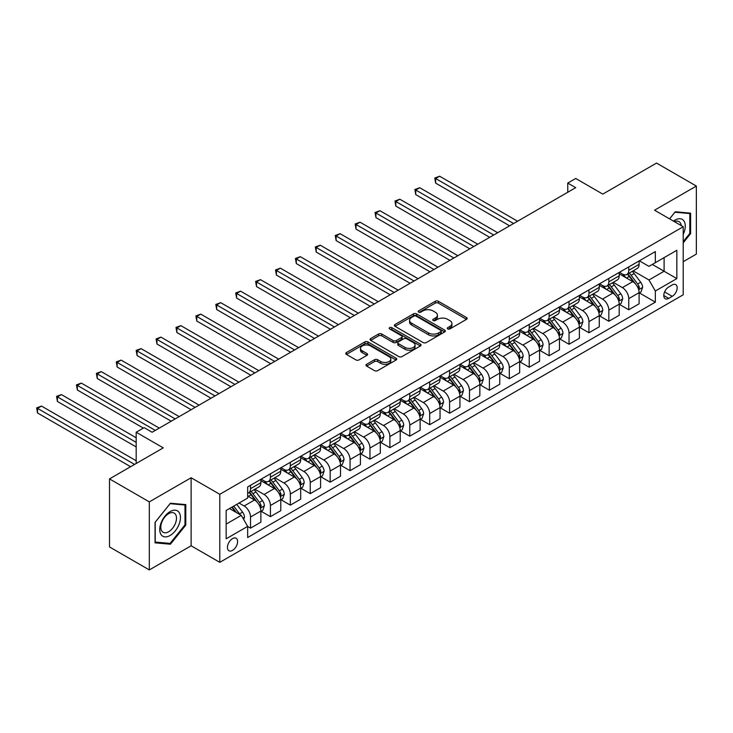 <?xml version="1.0" encoding="UTF-8"?>
<svg xmlns="http://www.w3.org/2000/svg" width="733" height="733" viewBox="0 0 733 733"><rect width="100%" height="100%" fill="white"/><g stroke="black" fill="none" stroke-linecap="round" stroke-linejoin="round"><path stroke-width="1.1" d="M447.726 328.925A1.548 0.898 0 0 0 449.915 328.925L466.518 319.331A2.208 1.274 0 0 0 467.168 318.434A2.208 1.274 0 0 0 466.518 317.526L438.38 301.281A2.208 1.274 0 0 0 435.255 301.281L418.653 310.874A1.548 0.898 0 0 0 418.195 311.507A1.548 0.898 0 0 0 418.653 312.139A1.548 0.898 0 0 0 420.834 312.139L422.987 310.893A7.073 4.086 0 0 1 432.992 310.893L435.338 312.249A7.073 4.086 0 0 1 437.409 315.135A7.073 4.086 0 0 1 435.338 318.021L433.185 319.267A1.548 0.898 0 0 0 432.736 319.9A1.548 0.898 0 0 0 433.185 320.532A1.548 0.898 0 0 0 435.375 320.532L437.528 319.286A7.073 4.086 0 0 1 447.524 319.286L449.87 320.642A7.073 4.086 0 0 1 451.94 323.528A7.073 4.086 0 0 1 449.87 326.414L447.726 327.66A1.548 0.898 0 0 0 447.267 328.292A1.548 0.898 0 0 0 447.726 328.925L447.726 327.66M232.526 550.382A7.211 4.16 120 0 0 237.235 544.033A7.211 4.16 120 0 0 236.136 538.26A7.211 4.16 120 0 0 232.526 538.618A7.211 4.16 120 0 0 227.826 544.967A7.211 4.16 120 0 0 228.925 550.74A7.211 4.16 120 0 0 232.526 550.382M366.637 364.274A2.208 1.274 0 0 0 365.987 365.181A2.208 1.274 0 0 0 366.637 366.079L374.526 370.641A2.208 1.274 0 0 0 377.651 370.641L396.104 359.985A2.208 1.274 0 0 0 396.745 359.088A2.208 1.274 0 0 0 396.104 358.18L367.966 341.935A2.208 1.274 0 0 0 364.832 341.935L346.388 352.591A2.208 1.274 0 0 0 345.747 353.489A2.208 1.274 0 0 0 346.388 354.396L355.926 359.903A2.208 1.274 0 0 0 359.051 359.903L366.949 355.34A2.208 1.274 0 0 0 367.59 354.442A2.208 1.274 0 0 0 366.949 353.535L362.221 350.805A5.91 3.418 0 0 1 360.489 348.395A5.91 3.418 0 0 1 364.136 345.234A5.91 3.418 0 0 1 370.577 345.976L389.104 356.669A5.91 3.418 0 0 1 390.836 359.088A5.91 3.418 0 0 1 387.189 362.239A5.91 3.418 0 0 1 380.739 361.497L377.651 359.72A2.208 1.274 0 0 0 374.526 359.72L366.637 364.274L366.637 366.079M683.211 261.681L696.35 254.104L696.35 186.063L656.539 163.074L602.792 194.108L575.717 178.476L567.754 183.076L575.717 187.666L152.107 432.241L144.144 427.641L136.182 432.241L136.182 463.503M149.321 501.885L149.321 569.926L191.121 545.792L191.121 477.751L149.321 501.885L109.51 478.896L163.257 447.872L136.182 432.241M191.121 477.751L219.79 494.299L683.211 226.744L683.211 294.785L219.79 562.339L219.79 494.299M696.35 186.063L654.551 210.197L683.211 226.744M423.143 342.568A2.208 1.274 0 0 0 426.267 342.568L444.711 331.921A2.208 1.274 0 0 0 445.362 331.023A2.208 1.274 0 0 0 444.711 330.116L416.573 313.871A2.208 1.274 0 0 0 413.449 313.871L395.005 324.517A2.208 1.274 0 0 0 394.354 325.425A2.208 1.274 0 0 0 395.005 326.322L423.143 342.568M390.231 329.254A1.548 0.898 0 0 1 391.798 329.474L391.798 327.633L420.403 344.153A2.208 1.274 0 0 1 421.054 345.051A2.208 1.274 0 0 1 420.403 345.958L401.959 356.604A2.208 1.274 0 0 1 398.834 356.604L370.696 340.359L370.696 338.554A2.208 1.274 0 0 0 370.055 339.461A2.208 1.274 0 0 0 370.696 340.359M370.696 338.554L378.594 334.001A2.208 1.274 0 0 1 381.719 334.001L393.126 340.588A2.208 1.274 0 0 0 396.26 340.588L401.492 337.565A2.208 1.274 0 0 0 402.142 336.658A2.208 1.274 0 0 0 401.492 335.76L389.617 328.897A1.548 0.898 0 0 1 389.159 328.265A1.548 0.898 0 0 1 390.112 327.44A1.548 0.898 0 0 1 391.798 327.633M149.321 569.926L109.51 546.937L109.51 478.896M672.225 284.945L668.716 286.969A6.982 4.032 120 0 0 664.162 293.118A6.982 4.032 120 0 0 665.225 298.716A6.982 4.032 120 0 0 668.716 298.368L672.225 296.352A6.982 4.032 120 0 0 676.788 290.195A6.982 4.032 120 0 0 675.716 284.596A6.982 4.032 120 0 0 672.225 284.945M639.341 260.811L648.971 266.372L655.339 262.698L655.339 251.575L247.662 486.941L247.662 498.074L226.158 510.48L226.158 538.801L247.662 526.386L247.662 537.518L655.339 302.143L655.339 291.019L648.971 279.979L633.138 270.844M655.339 262.698L676.843 250.283L676.843 278.604L655.339 291.019M191.121 545.792L219.79 562.339M567.754 183.076L567.754 192.266M652.315 264.439L664.098 271.247L664.098 257.64L676.843 250.283M648.971 279.979L664.098 271.247L676.843 278.604M226.158 524.095L241.285 515.354L229.502 508.555M247.662 526.477L250.521 528.136L250.521 517.012A9.007 5.204 -120 0 0 244.153 505.981L239.059 503.04M250.521 528.136L260.875 522.162L260.875 511.038A9.007 5.204 -120 0 0 254.507 499.998L247.662 496.049M261.113 511.267L270.431 516.646L270.431 505.523A9.007 5.204 -120 0 0 264.063 494.482L254.919 489.204M270.431 516.646L280.785 510.663L280.785 499.54A9.007 5.204 -120 0 0 274.417 488.508L260.875 480.692M281.023 499.769L290.341 505.147L290.341 494.024A9.007 5.204 -120 0 0 283.964 482.992L274.82 477.714M290.341 505.147L300.686 499.173L300.686 488.05A9.007 5.204 -120 0 0 294.318 477.018L280.785 469.202M300.924 488.279L310.242 493.657L310.242 482.534A9.007 5.204 -120 0 0 303.874 471.502L294.73 466.215M310.242 493.657L320.596 487.683L320.596 476.56A9.007 5.204 -120 0 0 314.228 465.519L300.686 457.704M320.834 476.789L330.152 482.167L330.152 471.035A9.007 5.204 -120 0 0 323.784 460.003L314.631 454.726M330.152 482.167L340.506 476.184L340.506 465.061A9.007 5.204 -120 0 0 334.129 454.029L320.596 446.214M340.744 465.29L350.053 470.668L350.053 459.545A9.007 5.204 -120 0 0 343.685 448.514L334.541 443.236M350.053 470.668L360.407 464.695L360.407 453.571A9.007 5.204 -120 0 0 354.039 442.54L340.506 434.724M360.645 453.8L369.963 459.179L369.963 448.055A9.007 5.204 -120 0 0 363.595 437.024L354.451 431.737M369.963 459.179L380.317 453.205L380.317 442.081A9.007 5.204 -120 0 0 373.949 431.041L360.407 423.225M380.555 442.311L389.874 447.689L389.874 436.556A9.007 5.204 -120 0 0 383.496 425.525L374.352 420.247M389.874 447.689L400.218 441.706L400.218 430.583A9.007 5.204 -120 0 0 393.85 419.551L380.317 411.735M400.456 430.812L409.774 436.19L409.774 425.067A9.007 5.204 -120 0 0 403.407 414.035L394.262 408.757M409.774 436.19L420.128 430.216L420.128 419.093A9.007 5.204 -120 0 0 413.76 408.061L400.218 400.245M420.366 419.322L429.685 424.7L429.685 413.577A9.007 5.204 -120 0 0 423.317 402.545L414.163 397.259M429.685 424.7L440.038 418.726L440.038 407.603A9.007 5.204 -120 0 0 433.661 396.562L420.128 388.747M440.276 407.832L449.586 413.21L449.586 402.078A9.007 5.204 -120 0 0 443.218 391.046L434.073 385.769M449.586 413.21L459.939 407.227L459.939 396.104A9.007 5.204 -120 0 0 453.571 385.072L440.038 377.257M460.177 396.333L469.496 401.711L469.496 390.588A9.007 5.204 -120 0 0 463.128 379.557L453.984 374.279M469.496 401.711L479.849 395.738L479.849 384.614A9.007 5.204 -120 0 0 473.481 373.583L459.939 365.767M480.088 384.843L489.406 390.222L489.406 379.098A9.007 5.204 -120 0 0 483.029 368.067L473.885 362.78M489.406 390.222L499.75 384.248L499.75 373.124A9.007 5.204 -120 0 0 493.382 362.084L479.849 354.268M499.988 373.354L509.307 378.732L509.307 367.599A9.007 5.204 -120 0 0 502.939 356.568L493.795 351.29M509.307 378.732L519.66 372.749L519.66 361.626A9.007 5.204 -120 0 0 513.292 350.594L499.75 342.778M519.899 361.855L529.217 367.233L529.217 356.11A9.007 5.204 -120 0 0 522.849 345.078L513.696 339.8M529.217 367.233L539.57 361.259L539.57 350.136A9.007 5.204 -120 0 0 533.193 339.104L519.66 331.289M539.809 350.365L549.118 355.743L549.118 344.62A9.007 5.204 -120 0 0 542.75 333.588L533.606 328.302M549.118 355.743L559.471 349.769L559.471 338.646A9.007 5.204 -120 0 0 553.103 327.605L539.57 319.79M559.71 338.875L569.028 344.253L569.028 333.121A9.007 5.204 -120 0 0 562.66 322.089L553.516 316.812M569.028 344.253L579.382 338.27L579.382 327.147A9.007 5.204 -120 0 0 573.014 316.115L559.471 308.3M579.62 327.376L588.938 332.755L588.938 321.631A9.007 5.204 -120 0 0 582.561 310.6L573.417 305.322M588.938 332.755L599.282 326.781L599.282 315.657A9.007 5.204 -120 0 0 592.915 304.626L579.382 296.81M599.521 315.886L608.839 321.265L608.839 310.141A9.007 5.204 -120 0 0 602.471 299.11L593.327 293.823M608.839 321.265L619.193 315.291L619.193 304.158A9.007 5.204 -120 0 0 612.825 293.127L599.282 285.311M619.431 304.397L628.749 309.775L628.749 298.643A9.007 5.204 -120 0 0 622.381 287.611L613.228 282.333M628.749 309.775L639.103 303.792L639.103 292.669A9.007 5.204 -120 0 0 632.726 281.637L619.193 273.821M619.431 272.3L622.381 274.005A9.007 5.204 -120 0 0 626.88 274.454A9.007 5.204 -120 0 0 628.749 270.33L628.749 266.922M599.521 283.799L602.471 285.494A9.007 5.204 -120 0 0 606.979 285.943A9.007 5.204 -120 0 0 608.839 281.82L608.839 278.421M579.62 295.289L582.561 296.993A9.007 5.204 -120 0 0 587.069 297.433A9.007 5.204 -120 0 0 588.938 293.31L588.938 289.911M559.71 306.779L562.66 308.483A9.007 5.204 -120 0 0 567.159 308.932A9.007 5.204 -120 0 0 569.028 304.809L569.028 301.4M539.809 318.278L542.75 319.973A9.007 5.204 -120 0 0 547.258 320.422A9.007 5.204 -120 0 0 549.118 316.299L549.118 312.899M519.899 329.768L522.849 331.472A9.007 5.204 -120 0 0 527.348 331.912A9.007 5.204 -120 0 0 529.217 327.788L529.217 324.389M499.988 341.257L502.939 342.962A9.007 5.204 -120 0 0 507.447 343.411A9.007 5.204 -120 0 0 509.307 339.287L509.307 335.879M480.088 352.756L483.029 354.451A9.007 5.204 -120 0 0 487.537 354.9A9.007 5.204 -120 0 0 489.406 350.777L489.406 347.378M460.177 364.246L463.128 365.95A9.007 5.204 -120 0 0 467.627 366.39A9.007 5.204 -120 0 0 469.496 362.267L469.496 358.868M440.276 375.736L443.218 377.44A9.007 5.204 -120 0 0 447.726 377.889A9.007 5.204 -120 0 0 449.586 373.766L449.586 370.357M420.366 387.235L423.317 388.93A9.007 5.204 -120 0 0 427.815 389.379A9.007 5.204 -120 0 0 429.685 385.256L429.685 381.856M400.456 398.725L403.407 400.429A9.007 5.204 -120 0 0 407.914 400.869A9.007 5.204 -120 0 0 409.774 396.745L409.774 393.346M380.555 410.214L383.496 411.919A9.007 5.204 -120 0 0 388.004 412.367A9.007 5.204 -120 0 0 389.874 408.244L389.874 404.836M360.645 421.713L363.595 423.408A9.007 5.204 -120 0 0 368.094 423.857A9.007 5.204 -120 0 0 369.963 419.734L369.963 416.335M340.744 433.203L343.685 434.907A9.007 5.204 -120 0 0 348.193 435.356A9.007 5.204 -120 0 0 350.053 431.224L350.053 427.825M320.834 444.702L323.784 446.397A9.007 5.204 -120 0 0 328.283 446.846A9.007 5.204 -120 0 0 330.152 442.723L330.152 439.314M300.924 456.192L303.874 457.887A9.007 5.204 -120 0 0 308.382 458.336A9.007 5.204 -120 0 0 310.242 454.213L310.242 450.813M281.023 467.681L283.964 469.386A9.007 5.204 -120 0 0 288.472 469.835A9.007 5.204 -120 0 0 290.341 465.702L290.341 462.303M261.113 479.18L264.063 480.875A9.007 5.204 -120 0 0 268.562 481.324A9.007 5.204 -120 0 0 270.431 477.201L270.431 473.793M639.341 292.898L655.339 302.143M626.88 274.454L637.234 268.48A9.007 5.204 -120 0 0 639.103 264.347L639.103 260.948M606.979 285.943L617.323 279.969A9.007 5.204 -120 0 0 619.193 275.846L619.193 272.438M587.069 297.433L597.422 291.459A9.007 5.204 -120 0 0 599.282 287.336L599.282 283.937M567.159 308.932L577.512 302.958A9.007 5.204 -120 0 0 579.382 298.826L579.382 295.426M547.258 320.422L557.611 314.448A9.007 5.204 -120 0 0 559.471 310.325L559.471 306.916M527.348 331.912L537.701 325.938A9.007 5.204 -120 0 0 539.57 321.814L539.57 318.415M507.447 343.411L517.791 337.437A9.007 5.204 -120 0 0 519.66 333.304L519.66 329.905M487.537 354.9L497.89 348.926A9.007 5.204 -120 0 0 499.75 344.803L499.75 341.395M467.627 366.39L477.98 360.416A9.007 5.204 -120 0 0 479.849 356.293L479.849 352.894M447.726 377.889L458.079 371.915A9.007 5.204 -120 0 0 459.939 367.783L459.939 364.383M427.815 389.379L438.169 383.405A9.007 5.204 -120 0 0 440.038 379.282L440.038 375.882M407.914 400.869L418.259 394.895A9.007 5.204 -120 0 0 420.128 390.771L420.128 387.372M388.004 412.367L398.358 406.394A9.007 5.204 -120 0 0 400.218 402.261L400.218 398.862M368.094 423.857L378.448 417.883A9.007 5.204 -120 0 0 380.317 413.76L380.317 410.361M348.193 435.356L358.547 429.373A9.007 5.204 -120 0 0 360.407 425.25L360.407 421.851M328.283 446.846L338.637 440.872A9.007 5.204 -120 0 0 340.506 436.749L340.506 433.34M308.382 458.336L318.727 452.362A9.007 5.204 -120 0 0 320.596 448.239L320.596 444.839M288.472 469.835L298.826 463.852A9.007 5.204 -120 0 0 300.686 459.728L300.686 456.329M268.562 481.324L278.916 475.35A9.007 5.204 -120 0 0 280.785 471.227L280.785 467.819M247.662 493.181A9.007 5.204 -120 0 0 248.661 492.814L259.015 486.84A9.007 5.204 -120 0 0 260.875 482.717L260.875 479.318M248.661 492.814A9.007 5.204 -120 0 0 250.521 488.691L250.521 485.292M241.285 515.354L247.662 526.386M683.211 242.852L690.614 233.635L690.614 213.147L675.249 211.773L669.55 218.855M155.057 542.841L170.423 544.216L185.788 525.094L185.788 504.606L170.423 503.232L155.057 522.354L155.057 542.841M689.817 233.176L690.614 233.635M184.991 524.636L185.788 525.094M168.801 543.272L170.423 544.216M448.339 329.135L449.87 328.256A7.073 4.086 0 0 0 451.94 325.37L451.94 323.528M437.409 315.135L437.409 316.977A7.073 4.086 0 0 1 435.338 319.863L433.808 320.742M466.49 319.35L438.38 303.123A2.208 1.274 0 0 0 435.255 303.123L419.267 312.35M444.684 331.939L416.573 315.712A2.208 1.274 0 0 0 413.449 315.712L395.032 326.341M440.808 331.655A1.548 0.898 0 0 0 441.257 331.023A1.548 0.898 0 0 0 440.808 330.391L416.106 316.125A1.548 0.898 0 0 0 413.916 316.125L411.653 317.435A7.073 4.086 0 0 0 409.582 320.321A7.073 4.086 0 0 0 411.653 323.216L428.539 332.956A7.073 4.086 0 0 0 438.536 332.956L440.808 331.655L440.808 333.488A1.548 0.898 0 0 0 441.257 332.855L441.257 331.023M409.582 320.321L409.582 322.163A7.073 4.086 0 0 0 411.653 325.049L411.653 323.216M440.808 333.488L438.536 334.798A7.073 4.086 0 0 1 428.539 334.798L411.653 325.049M370.724 340.378L378.594 335.833L378.594 334.001M402.142 336.658L402.142 338.499A2.208 1.274 0 0 1 401.492 339.397L396.26 342.421A2.208 1.274 0 0 1 393.126 342.421L381.719 335.833A2.208 1.274 0 0 0 378.594 335.833M391.798 329.474L420.375 345.976M404.973 347.424A5.91 3.418 0 0 0 411.415 348.166A5.91 3.418 0 0 0 415.061 345.005A5.91 3.418 0 0 0 413.33 342.595L406.806 338.829A2.208 1.274 0 0 0 403.681 338.829L398.44 341.853A2.208 1.274 0 0 0 397.799 342.751A2.208 1.274 0 0 0 398.44 343.658L404.973 347.424L404.973 349.265A5.91 3.418 0 0 0 411.415 349.998A5.91 3.418 0 0 0 415.061 346.846L415.061 345.005M397.799 342.751L397.799 344.592A2.208 1.274 0 0 0 398.44 345.49L398.44 343.658M404.973 349.265L398.44 345.49M390.836 359.088L390.836 360.929A5.91 3.418 0 0 1 387.189 364.081A5.91 3.418 0 0 1 380.739 363.339L377.651 361.561A2.208 1.274 0 0 0 374.526 361.561L366.665 366.097M360.489 348.395L360.489 350.227A5.91 3.418 0 0 0 362.221 352.646L362.221 350.805M366.921 355.358L362.221 352.646M396.067 360.004L367.966 343.777A2.208 1.274 0 0 0 364.832 343.777L346.425 354.415M639.103 293.035L641.009 291.936L642.603 287.336A5.965 3.445 -120 0 0 640.697 282.251L634.192 273.565A17.226 9.95 -120 0 0 632.313 271.32M625.835 277.66A17.226 9.95 -120 0 0 622.308 273.968M638.553 289.379L639.378 287.593A5.965 3.445 -120 0 0 637.673 284.001L631.168 275.315A17.226 9.95 -120 0 0 629.28 273.061M627.677 273.986A14.303 8.255 60 0 1 630.032 276.662L635.538 284.01M517.59 221.229L439.635 176.222L435.659 178.522L435.659 183.122L509.627 225.828M627.375 274.169A17.226 9.95 60 0 1 629.253 276.414L633.578 282.196M435.659 183.122L434.779 178.018L513.604 223.528M434.779 178.018L439.635 176.222M619.193 304.534L621.108 303.425L622.693 298.826A5.965 3.445 -120 0 0 620.787 293.75L614.281 285.064A17.226 9.95 -120 0 0 612.403 282.81M605.934 289.15A17.226 9.95 -120 0 0 602.407 285.458M618.652 300.878L619.477 299.082A5.965 3.445 -120 0 0 617.763 295.491L611.258 286.805A17.226 9.95 -120 0 0 609.38 284.56M607.776 285.485A14.303 8.255 60 0 1 610.122 288.151L615.628 295.5M497.68 232.718L419.734 187.721L415.748 190.012L415.748 194.612L489.717 237.318M607.465 285.659A17.226 9.95 60 0 1 609.343 287.913L613.677 293.686M415.748 194.612L414.869 189.508L493.703 235.018M414.869 189.508L419.734 187.721M599.282 316.024L601.197 314.924L602.792 310.325A5.965 3.445 -120 0 0 600.886 305.24L594.381 296.553A17.226 9.95 -120 0 0 592.493 294.299M586.024 300.64A17.226 9.95 -120 0 0 582.497 296.957M598.742 312.368L599.567 310.581A5.965 3.445 -120 0 0 597.862 306.99L591.348 298.304A17.226 9.95 -120 0 0 589.469 296.05M587.866 296.975A14.303 8.255 60 0 1 590.212 299.641L595.718 306.999M477.779 244.217L399.824 199.211L395.838 201.511L395.838 206.101L469.816 248.817M587.564 297.149A17.226 9.95 60 0 1 589.442 299.403L593.767 305.175M395.838 206.101L394.968 201.007L473.793 246.517M394.968 201.007L399.824 199.211M579.382 327.514L581.287 326.414L582.882 321.814A5.965 3.445 -120 0 0 580.976 316.729L574.47 308.043A17.226 9.95 -120 0 0 572.592 305.798M566.123 312.139A17.226 9.95 -120 0 0 562.596 308.446M578.832 323.858L579.656 322.071A5.965 3.445 -120 0 0 577.952 318.479L571.447 309.793A17.226 9.95 -120 0 0 569.568 307.539M567.965 308.465A14.303 8.255 60 0 1 570.311 311.14L575.817 318.489M457.868 255.707L379.914 210.701L375.937 213.001L375.937 217.6L449.906 260.307M567.654 308.648A17.226 9.95 60 0 1 569.532 310.902L573.857 316.674M375.937 217.6L375.058 212.497L453.892 258.007M375.058 212.497L379.914 210.701M559.471 339.012L561.386 337.904L562.971 333.304A5.965 3.445 -120 0 0 561.075 328.228L554.56 319.542A17.226 9.95 -120 0 0 552.682 317.288M546.213 323.629A17.226 9.95 -120 0 0 542.686 319.936M558.931 335.357L559.755 333.561A5.965 3.445 -120 0 0 558.042 329.969L551.537 321.283A17.226 9.95 -120 0 0 549.658 319.038M548.055 319.964A14.303 8.255 60 0 1 550.401 322.63L555.907 329.978M437.968 267.197L360.013 222.2L356.027 224.49L356.027 229.09L430.005 271.796M547.743 320.138A17.226 9.95 60 0 1 549.631 322.392L553.956 328.164M356.027 229.09L355.157 223.986L433.982 269.497M355.157 223.986L360.013 222.2M683.211 234.468A14.642 8.448 120 0 0 683.898 220.926A14.642 8.448 120 0 0 673.444 221.109M681.25 225.617A11.087 6.395 120 0 0 680.27 222.795A11.087 6.395 120 0 0 679.024 221.641A11.087 6.395 120 0 0 674.461 221.696M669.586 218.874L674.928 212.222L689.817 213.56L689.817 233.406L683.211 241.633M688.837 212.982L689.817 213.56M170.102 511.588A14.642 8.448 120 0 0 159.748 529.519A14.642 8.448 120 0 0 170.102 535.493A14.642 8.448 120 0 0 180.455 517.562A14.642 8.448 120 0 0 170.102 511.588M168.654 513.65A11.087 6.395 120 0 0 161.407 523.417A11.087 6.395 120 0 0 163.111 532.295A11.087 6.395 120 0 0 168.654 531.755A11.087 6.395 120 0 0 175.893 521.988A11.087 6.395 120 0 0 174.197 513.1A11.087 6.395 120 0 0 168.654 513.65M184.991 524.865L170.102 543.391L155.213 542.063L155.213 522.208L170.102 503.681L184.991 505.019L184.991 524.865M184.01 504.441L184.991 505.019M539.57 350.502L541.476 349.403L543.071 344.803A5.965 3.445 -120 0 0 541.165 339.718L534.659 331.032A17.226 9.95 -120 0 0 532.781 328.778M526.303 335.128A17.226 9.95 -120 0 0 522.776 331.435M539.021 346.846L539.845 345.06A5.965 3.445 -120 0 0 538.141 341.468L531.636 332.782A17.226 9.95 -120 0 0 529.748 330.528M528.145 331.453A14.303 8.255 60 0 1 530.5 334.12L536.006 341.477M418.057 278.696L340.103 233.69L336.126 235.989L336.126 240.58L410.095 283.295M527.842 331.628A17.226 9.95 60 0 1 529.721 333.881L534.045 339.654M336.126 240.58L335.247 235.485L414.072 280.996M335.247 235.485L340.103 233.69M519.66 361.992L521.575 360.893L523.16 356.293A5.965 3.445 -120 0 0 521.255 351.208L514.749 342.522A17.226 9.95 -120 0 0 512.871 340.277M506.402 346.617A17.226 9.95 -120 0 0 502.875 342.925M519.12 358.336L519.944 356.55A5.965 3.445 -120 0 0 518.231 352.958L511.726 344.272A17.226 9.95 -120 0 0 509.847 342.018M508.244 342.943A14.303 8.255 60 0 1 510.589 345.619L516.096 352.967M398.147 290.186L320.202 245.179L316.216 247.479L316.216 252.079L390.185 294.785M507.932 343.126A17.226 9.95 60 0 1 509.811 345.38L514.145 351.153M316.216 252.079L315.337 246.975L394.171 292.485M315.337 246.975L320.202 245.179M499.75 373.491L501.665 372.382L503.259 367.783A5.965 3.445 -120 0 0 501.354 362.707L494.848 354.021A17.226 9.95 -120 0 0 492.961 351.767M486.492 358.107A17.226 9.95 -120 0 0 482.965 354.415M499.21 369.835L500.034 368.039A5.965 3.445 -120 0 0 498.33 364.448L491.816 355.762A17.226 9.95 -120 0 0 489.937 353.517M488.334 354.442A14.303 8.255 60 0 1 490.679 357.108L496.186 364.457M378.246 301.684L300.292 256.678L296.306 258.969L296.306 263.568L370.284 306.275M488.031 354.616A17.226 9.95 60 0 1 489.91 356.87L494.234 362.643M296.306 263.568L295.436 258.465L374.261 303.975M295.436 258.465L300.292 256.678M479.849 384.981L481.755 383.881L483.349 379.282A5.965 3.445 -120 0 0 481.444 374.196L474.938 365.51A17.226 9.95 -120 0 0 473.06 363.256M466.591 369.606A17.226 9.95 -120 0 0 463.064 365.914M479.3 381.325L480.124 379.538A5.965 3.445 -120 0 0 478.42 375.947L471.915 367.26A17.226 9.95 -120 0 0 470.036 365.007M468.433 365.932A14.303 8.255 60 0 1 470.778 368.598L476.285 375.956M358.336 313.174L280.382 268.168L276.405 270.468L276.405 275.067L350.374 317.774M468.121 366.106A17.226 9.95 60 0 1 470 368.36L474.324 374.132M276.405 275.067L275.526 269.964L354.36 315.474M275.526 269.964L280.382 268.168M459.939 396.471L461.854 395.371L463.439 390.771A5.965 3.445 -120 0 0 461.543 385.686L455.028 377A17.226 9.95 -120 0 0 453.15 374.755M446.681 381.096A17.226 9.95 -120 0 0 443.153 377.403M459.399 392.815L460.223 391.028A5.965 3.445 -120 0 0 458.51 387.436L452.004 378.75A17.226 9.95 -120 0 0 450.126 376.496M448.523 377.422A14.303 8.255 60 0 1 450.868 380.097L456.375 387.445M338.435 324.664L260.481 279.658L256.495 281.958L256.495 286.557L330.473 329.264M448.211 377.605A17.226 9.95 60 0 1 450.099 379.859L454.423 385.631M256.495 286.557L255.625 281.454L334.45 326.964M255.625 281.454L260.481 279.658M440.038 407.969L441.944 406.861L443.538 402.261A5.965 3.445 -120 0 0 441.632 397.185L435.127 388.499A17.226 9.95 -120 0 0 433.249 386.245M426.771 392.586A17.226 9.95 -120 0 0 423.243 388.893M439.488 404.314L440.313 402.518A5.965 3.445 -120 0 0 438.609 398.926L432.103 390.24A17.226 9.95 -120 0 0 430.216 387.995M428.613 388.921A14.303 8.255 60 0 1 430.967 391.587L436.474 398.935M318.525 336.163L240.571 291.157L236.594 293.447L236.594 298.047L310.563 340.753M428.31 389.095A17.226 9.95 60 0 1 430.189 391.349L434.513 397.121M236.594 298.047L235.714 292.943L314.539 338.454M235.714 292.943L240.571 291.157M420.128 419.459L422.043 418.36L423.628 413.76A5.965 3.445 -120 0 0 421.722 408.675L415.217 399.989A17.226 9.95 -120 0 0 413.339 397.735M406.87 404.085A17.226 9.95 -120 0 0 403.342 400.392M419.588 415.803L420.412 414.017A5.965 3.445 -120 0 0 418.699 410.425L412.193 401.739A17.226 9.95 -120 0 0 410.315 399.485M408.712 400.41A14.303 8.255 60 0 1 411.057 403.077L416.564 410.434M298.615 347.653L220.67 302.647L216.684 304.946L216.684 309.546L290.653 352.252M408.4 400.594A17.226 9.95 60 0 1 410.278 402.838L414.612 408.611M216.684 309.546L215.804 304.442L294.639 349.953M215.804 304.442L220.67 302.647M400.218 430.949L402.133 429.85L403.727 425.25A5.965 3.445 -120 0 0 401.821 420.174L395.316 411.479A17.226 9.95 -120 0 0 393.429 409.234M386.96 415.574A17.226 9.95 -120 0 0 383.432 411.882M399.677 427.293L400.502 425.506A5.965 3.445 -120 0 0 398.798 421.915L392.283 413.229A17.226 9.95 -120 0 0 390.405 410.975M388.802 411.9A14.303 8.255 60 0 1 391.147 414.576L396.654 421.924M278.714 359.143L200.76 314.136L196.774 316.436L196.774 321.036L270.752 363.742M388.499 412.083A17.226 9.95 60 0 1 390.377 414.337L394.702 420.11M196.774 321.036L195.903 315.932L274.728 361.442M195.903 315.932L200.76 314.136M380.317 442.448L382.223 441.339L383.817 436.749A5.965 3.445 -120 0 0 381.911 431.664L375.406 422.978A17.226 9.95 -120 0 0 373.528 420.724M367.059 427.064A17.226 9.95 -120 0 0 363.531 423.372M379.767 438.792L380.592 436.996A5.965 3.445 -120 0 0 378.888 433.414L372.382 424.719A17.226 9.95 -120 0 0 370.504 422.474M368.901 423.399A14.303 8.255 60 0 1 371.246 426.065L376.753 433.414M258.804 370.641L180.849 325.635L176.873 327.926L176.873 332.525L250.842 375.232M368.589 423.573A17.226 9.95 60 0 1 370.467 425.827L374.792 431.6M176.873 332.525L175.993 327.422L254.827 372.932M175.993 327.422L180.849 325.635M360.407 453.938L362.322 452.838L363.907 448.239A5.965 3.445 -120 0 0 362.01 443.153L355.496 434.467A17.226 9.95 -120 0 0 353.618 432.213M347.149 438.563A17.226 9.95 -120 0 0 343.621 434.871M359.866 450.282L360.691 448.495A5.965 3.445 -120 0 0 358.978 444.904L352.472 436.217A17.226 9.95 -120 0 0 350.594 433.963M348.99 434.889A14.303 8.255 60 0 1 351.336 437.555L356.843 444.913M238.903 382.131L160.948 337.125L156.963 339.425L156.963 344.024L230.941 386.731M348.679 435.072A17.226 9.95 60 0 1 350.566 437.317L354.891 443.099M156.963 344.024L156.092 338.921L234.917 384.431M156.092 338.921L160.948 337.125M340.506 465.428L342.412 464.328L344.006 459.728A5.965 3.445 -120 0 0 342.1 454.652L335.595 445.966A17.226 9.95 -120 0 0 333.717 443.712M327.239 450.053A17.226 9.95 -120 0 0 323.711 446.36M339.956 461.772L340.781 459.985A5.965 3.445 -120 0 0 339.077 456.393L332.571 447.707A17.226 9.95 -120 0 0 330.684 445.453M329.08 446.379A14.303 8.255 60 0 1 331.435 449.054L336.942 456.402M218.993 393.621L141.038 348.615L137.062 350.915L137.062 355.514L211.031 398.221M328.778 446.562A17.226 9.95 60 0 1 330.656 448.816L334.981 454.588M137.062 355.514L136.182 350.411L215.007 395.921M136.182 350.411L141.038 348.615M320.596 476.926L322.511 475.818L324.096 471.227A5.965 3.445 -120 0 0 322.19 466.142L315.685 457.456A17.226 9.95 -120 0 0 313.806 455.202M307.338 461.543A17.226 9.95 -120 0 0 303.81 457.85M320.055 473.271L320.88 471.475A5.965 3.445 -120 0 0 319.167 467.892L312.661 459.206A17.226 9.95 -120 0 0 310.783 456.952M309.179 457.878A14.303 8.255 60 0 1 311.525 460.544L317.032 467.892M199.083 405.12L121.137 360.114L117.152 362.404L117.152 367.004L191.121 409.71M308.868 458.052A17.226 9.95 60 0 1 310.746 460.306L315.08 466.078M117.152 367.004L116.272 361.9L195.106 407.411M116.272 361.9L121.137 360.114M300.686 488.416L302.601 487.317L304.195 482.717A5.965 3.445 -120 0 0 302.289 477.632L295.784 468.946A17.226 9.95 -120 0 0 293.896 466.692M287.428 473.042A17.226 9.95 -120 0 0 283.9 469.349M300.145 484.76L300.97 482.974A5.965 3.445 -120 0 0 299.266 479.382L292.751 470.696A17.226 9.95 -120 0 0 290.873 468.442M289.269 469.367A14.303 8.255 60 0 1 291.615 472.034L297.122 479.391M179.182 416.61L101.227 371.604L97.242 373.903L97.242 378.503L171.22 421.209M288.967 469.551A17.226 9.95 60 0 1 290.845 471.795L295.17 477.577M97.242 378.503L96.371 373.399L175.196 418.909M96.371 373.399L101.227 371.604M280.785 499.906L282.691 498.806L284.285 494.207A5.965 3.445 -120 0 0 282.379 489.131L275.874 480.445A17.226 9.95 -120 0 0 273.995 478.191M267.527 484.531A17.226 9.95 -120 0 0 263.999 480.839M280.235 496.25L281.06 494.463A5.965 3.445 -120 0 0 279.355 490.872L272.85 482.186A17.226 9.95 -120 0 0 270.972 479.932M269.368 480.857A14.303 8.255 60 0 1 271.714 483.533L277.221 490.881M159.272 428.099L81.317 383.093L77.341 385.393L77.341 389.993L143.347 428.099M269.057 481.04A17.226 9.95 60 0 1 270.935 483.294L275.26 489.067M77.341 389.993L76.461 384.889L155.295 430.399M76.461 384.889L81.317 383.093M260.875 511.405L262.79 510.296L264.375 505.706A5.965 3.445 -120 0 0 262.478 500.621L255.964 491.935A17.226 9.95 -120 0 0 254.085 489.681M260.334 507.749L261.159 505.953A5.965 3.445 -120 0 0 259.445 502.371L252.94 493.685A17.226 9.95 -120 0 0 251.062 491.431M249.458 492.356A14.303 8.255 60 0 1 251.804 495.022L257.31 502.371M136.182 437.757L61.416 394.592L57.431 396.892L57.431 401.482L136.182 446.947M249.147 492.53A17.226 9.95 60 0 1 251.034 494.784L255.359 500.557M57.431 401.482L56.56 396.379L136.182 442.356M56.56 396.379L61.416 394.592M243.677 519.495L244.474 517.196A5.965 3.445 -120 0 0 242.568 512.11L236.759 504.359M136.182 460.745L41.506 406.082L37.53 408.382L37.53 412.981L130.611 466.719M240.085 514.658A5.965 3.445 -120 0 0 239.544 513.86L233.735 506.109M232.242 506.97L236.411 512.541M231.82 507.209L235.366 511.936M37.53 412.981L36.65 407.878L134.588 464.42M36.65 407.878L41.506 406.082M244.153 505.981L254.507 499.998M264.063 494.482L274.417 488.508M283.964 482.992L294.318 477.018M303.874 471.502L314.228 465.519M323.784 460.003L334.129 454.029M343.685 448.514L354.039 442.54M363.595 437.024L373.949 431.041M383.496 425.525L393.85 419.551M403.407 414.035L413.76 408.061M423.317 402.545L433.661 396.562M443.218 391.046L453.571 385.072M463.128 379.557L473.481 373.583M483.029 368.067L493.382 362.084M502.939 356.568L513.292 350.594M522.849 345.078L533.193 339.104M542.75 333.588L553.103 327.605M562.66 322.089L573.014 316.115M582.561 310.6L592.915 304.626M602.471 299.11L612.825 293.127M622.381 287.611L632.726 281.637M628.749 270.33L639.103 264.347M628.749 298.643L639.103 292.669M608.839 310.141L619.193 304.158M608.839 281.82L619.193 275.846M588.938 321.631L599.282 315.657M588.938 293.31L599.282 287.336M569.028 333.121L579.382 327.147M569.028 304.809L579.382 298.826M549.118 344.62L559.471 338.646M549.118 316.299L559.471 310.325M529.217 356.11L539.57 350.136M529.217 327.788L539.57 321.814M509.307 367.599L519.66 361.626M509.307 339.287L519.66 333.304M489.406 379.098L499.75 373.124M489.406 350.777L499.75 344.803M469.496 390.588L479.849 384.614M469.496 362.267L479.849 356.293M449.586 402.078L459.939 396.104M449.586 373.766L459.939 367.783M429.685 413.577L440.038 407.603M429.685 385.256L440.038 379.282M409.774 425.067L420.128 419.093M409.774 396.745L420.128 390.771M389.874 436.556L400.218 430.583M389.874 408.244L400.218 402.261M369.963 448.055L380.317 442.081M369.963 419.734L380.317 413.76M350.053 459.545L360.407 453.571M350.053 431.224L360.407 425.25M330.152 471.035L340.506 465.061M330.152 442.723L340.506 436.749M310.242 482.534L320.596 476.56M310.242 454.213L320.596 448.239M290.341 494.024L300.686 488.05M290.341 465.702L300.686 459.728M270.431 505.523L280.785 499.54M270.431 477.201L280.785 471.227M250.521 517.012L260.875 511.038M250.521 488.691L260.875 482.717M664.584 291.936L672.225 296.352M663.786 295.518L668.716 298.368M449.87 328.256L449.87 326.414M433.185 320.532L433.185 319.267M435.338 319.863L435.338 318.021M418.653 312.139L418.653 310.874M435.255 303.123L435.255 301.281M438.38 303.123L438.38 301.281M466.518 319.331L466.518 317.526M395.005 326.322L395.005 324.517M413.449 315.712L413.449 313.871M416.573 315.712L416.573 313.871M444.711 331.921L444.711 330.116M428.539 334.798L428.539 332.956M438.536 334.798L438.536 332.956M381.719 335.833L381.719 334.001M393.126 342.421L393.126 340.588M396.26 342.421L396.26 340.588M401.492 339.397L401.492 337.565M420.403 345.958L420.403 344.153M374.526 361.561L374.526 359.72M377.651 361.561L377.651 359.72M380.739 363.339L380.739 361.497M366.949 355.34L366.949 353.535M346.388 354.396L346.388 352.591M364.832 343.777L364.832 341.935M367.966 343.777L367.966 341.935M396.104 359.985L396.104 358.18M638.654 289.709L642.566 287.455M631.168 275.315L634.192 273.565M626.477 278.027L629.253 276.414M637.673 284.001L640.697 282.251M637.197 286.328L639.378 287.593M618.744 301.199L622.656 298.945M611.258 286.805L614.281 285.064M606.567 289.517L609.343 287.913M617.763 295.491L620.787 293.75M617.296 297.827L619.477 299.082M598.843 312.698L602.746 310.435M591.348 298.304L594.381 296.553M586.657 301.006L589.442 299.403M597.862 306.99L600.886 305.24M597.386 309.317L599.567 310.581M578.933 324.188L582.845 321.934M571.447 309.793L574.47 308.043M566.756 312.505L569.532 310.902M577.952 318.479L580.976 316.729M577.476 320.807L579.656 322.071M559.032 335.677L562.935 333.423M551.537 321.283L554.56 319.542M546.845 323.995L549.631 322.392M558.042 329.969L561.075 328.228M557.575 332.306L559.755 333.561M539.121 347.176L543.034 344.913M531.636 332.782L534.659 331.032M526.945 335.485L529.721 333.881M538.141 341.468L541.165 339.718M537.665 343.795L539.845 345.06M519.211 358.666L523.124 356.412M511.726 344.272L514.749 342.522M507.034 346.984L509.811 345.38M518.231 352.958L521.255 351.208M517.764 355.285L519.944 356.55M499.31 370.156L503.214 367.902M491.816 355.762L494.848 354.021M487.124 358.474L489.91 356.87M498.33 364.448L501.354 362.707M497.854 366.784L500.034 368.039M479.4 381.655L483.313 379.392M471.915 367.26L474.938 365.51M467.223 369.963L470 368.36M478.42 375.947L481.444 374.196M477.943 378.274L480.124 379.538M459.499 393.145L463.403 390.891M452.004 378.75L455.028 377M447.313 381.462L450.099 379.859M458.51 387.436L461.543 385.686M458.043 389.764L460.223 391.028M439.589 404.634L443.502 402.38M432.103 390.24L435.127 388.499M427.412 392.952L430.189 391.349M438.609 398.926L441.632 397.185M438.132 401.263L440.313 402.518M419.679 416.133L423.592 413.87M412.193 401.739L415.217 399.989M407.502 404.442L410.278 402.838M418.699 410.425L421.722 408.675M418.231 412.752L420.412 414.017M399.778 427.623L403.681 425.369M392.283 413.229L395.316 411.479M387.592 415.941L390.377 414.337M398.798 421.915L401.821 420.174M398.321 424.251L400.502 425.506M379.868 439.113L383.78 436.859M372.382 424.719L375.406 422.978M367.691 427.431L370.467 425.827M378.888 433.414L381.911 431.664M378.411 435.741L380.592 436.996M359.967 450.612L363.87 448.349M352.472 436.217L355.496 434.467M347.781 438.92L350.566 437.317M358.978 444.904L362.01 443.153M358.51 447.231L360.691 448.495M340.057 462.102L343.969 459.848M332.571 447.707L335.595 445.966M327.88 450.419L330.656 448.816M339.077 456.393L342.1 454.652M338.6 458.73L340.781 459.985M320.147 473.591L324.059 471.337M312.661 459.206L315.685 457.456M307.97 461.909L310.746 460.306M319.167 467.892L322.19 466.142M318.699 470.22L320.88 471.475M300.246 485.09L304.149 482.827M292.751 470.696L295.784 468.946M288.06 473.408L290.845 471.795M299.266 479.382L302.289 477.632M298.789 481.709L300.97 482.974M280.336 496.58L284.248 494.326M272.85 482.186L275.874 480.445M268.159 484.898L270.935 483.294M279.355 490.872L282.379 489.131M278.879 493.208L281.06 494.463M260.435 508.07L264.338 505.816M252.94 493.685L255.964 491.935M248.249 496.388L251.034 494.784M259.445 502.371L262.478 500.621M258.978 504.698L261.159 505.953M242.916 518.185L244.437 517.306M239.544 513.86L242.568 512.11"/></g></svg>
